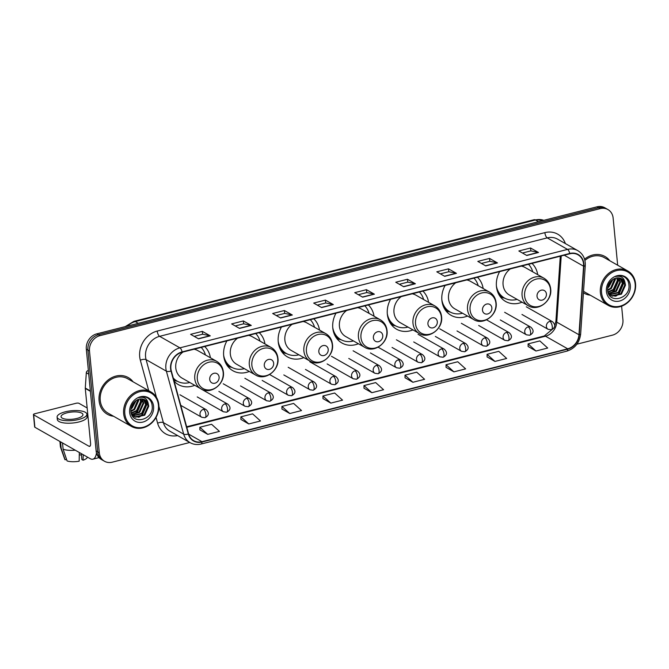 <?xml version="1.0" encoding="UTF-8"?>
<svg xmlns="http://www.w3.org/2000/svg" width="669" height="669" viewBox="0 0 669 669"><rect width="100%" height="100%" fill="white"/><g stroke="black" fill="none" stroke-linecap="round" stroke-linejoin="round"><path stroke-width="1" d="M499.659 271.606A23.315 19.945 119.6 0 0 496.44 286.457A23.315 19.945 119.6 0 0 505.63 301.476A23.315 19.945 119.6 0 0 522.054 302.196M445.111 285.454A23.315 19.945 119.6 0 0 441.883 300.306A23.315 19.945 119.6 0 0 451.082 315.325A23.315 19.945 119.6 0 0 467.506 316.052M390.562 299.311A23.315 19.945 119.6 0 0 387.334 314.162A23.315 19.945 119.6 0 0 396.533 329.181A23.315 19.945 119.6 0 0 412.957 329.901M336.005 313.159A23.315 19.945 119.6 0 0 332.786 328.011A23.315 19.945 119.6 0 0 341.984 343.03A23.315 19.945 119.6 0 0 358.4 343.757M281.457 327.007A23.315 19.945 119.6 0 0 278.237 341.867A23.315 19.945 119.6 0 0 287.427 356.886A23.315 19.945 119.6 0 0 303.851 357.606M226.908 340.864A23.315 19.945 119.6 0 0 223.68 355.716A23.315 19.945 119.6 0 0 232.879 370.735A23.315 19.945 119.6 0 0 249.303 371.462M174.157 381.271A23.315 19.945 119.6 0 0 178.33 384.583A23.315 19.945 119.6 0 0 194.746 385.311M264.941 343.916A23.315 19.945 119.6 0 0 259.238 332.652M319.498 330.06A23.315 19.945 119.6 0 0 313.794 318.804M374.046 316.211A23.315 19.945 119.6 0 0 368.343 304.947M428.595 302.355A23.315 19.945 119.6 0 0 422.892 291.099M483.143 288.506A23.315 19.945 119.6 0 0 477.449 277.242M537.7 274.658A23.315 19.945 119.6 0 0 531.997 263.394M210.392 357.764A23.315 19.945 119.6 0 0 204.689 346.509M617.671 265.217L613.13 218.044A13.196 11.289 119.6 0 0 607.92 209.548L604.751 207.75A13.196 11.289 119.6 0 0 597.041 206.813L96.854 333.831A13.196 11.289 119.6 0 0 86.326 349.21L96.127 450.956A13.196 11.289 119.6 0 0 101.328 459.452L102.917 460.356A13.196 11.289 119.6 0 1 97.707 451.851A13.196 11.289 119.6 0 0 102.917 460.356L104.498 461.25A13.196 11.289 119.6 0 0 112.216 462.187L189.779 442.485M607.92 209.548A13.196 11.289 119.6 0 0 600.21 208.619L100.024 335.629A13.196 11.289 119.6 0 0 89.495 351.016L87.915 350.113L97.707 451.851L87.915 350.113A13.196 11.289 119.6 0 1 98.443 334.726A13.196 11.289 119.6 0 0 87.915 350.113L86.326 349.21M600.21 208.619L598.621 207.716L98.443 334.726L598.621 207.716A13.196 11.289 119.6 0 1 606.34 208.644A13.196 11.289 119.6 0 0 598.621 207.716L597.041 206.813M99.087 400.689A21.115 18.063 119.6 0 0 107.416 414.295A21.115 18.063 119.6 0 0 113.529 416.252A21.115 18.063 119.6 0 1 107.416 414.295A21.115 18.063 119.6 0 1 99.087 400.689A21.115 18.063 119.6 0 1 108.102 380.017A21.115 18.063 119.6 0 1 128.272 377.567A21.115 18.063 119.6 0 0 108.102 380.017A21.115 18.063 119.6 0 0 99.087 400.689M583.443 292.805A21.115 18.063 119.6 0 0 584.154 293.239A21.115 18.063 119.6 0 0 590.267 295.188A21.115 18.063 119.6 0 1 584.154 293.239A21.115 18.063 119.6 0 1 583.443 292.805M170.896 368.644A14.082 12.042 -60.4 0 1 182.127 352.237L569.771 253.802A14.082 12.042 -60.4 0 1 577.999 254.789A14.082 12.042 -60.4 0 1 583.577 266.203L578.961 334.751A14.082 12.042 -60.4 0 1 567.697 348.808L201.963 441.682A14.082 12.042 -60.4 0 1 193.734 440.687A14.082 12.042 -60.4 0 1 188.599 433.872L171.306 370.894A14.082 12.042 -60.4 0 1 170.896 368.644M170.587 368.719A14.434 12.343 119.6 0 0 171.005 371.027L188.298 434.005A14.434 12.343 119.6 0 0 201.996 442.008L567.73 349.143A14.434 12.343 119.6 0 0 579.27 334.726L583.895 266.187A14.434 12.343 119.6 0 0 569.737 253.467L182.093 351.902A14.434 12.343 119.6 0 0 170.587 368.719M522.447 253.024L530.885 250.875L538.227 252.397A3.521 1.405 75.8 0 1 538.503 252.506L530.576 247.998L518.851 250.975L526.779 255.483L538.503 252.506M530.851 250.883L530.576 247.998M481.412 263.435L489.859 261.295L497.201 262.817A3.521 1.405 75.8 0 1 497.468 262.925L489.541 258.418L477.817 261.395L485.744 265.902L497.468 262.925M489.817 261.303L489.541 258.418M440.386 273.855L448.824 271.714L456.166 273.236A3.521 1.405 75.8 0 1 456.442 273.345L448.514 268.838L436.79 271.815L444.718 276.322L456.442 273.345M448.79 271.723L448.514 268.838M399.351 284.275L407.797 282.134L415.14 283.656A3.521 1.405 75.8 0 1 415.407 283.756L407.48 279.257L395.755 282.234L403.683 286.733L415.407 283.756M407.756 282.142L407.48 279.257M194.202 336.373L202.64 334.224L209.982 335.746A3.521 1.405 75.8 0 1 210.258 335.855L202.331 331.356L190.606 334.333L198.534 338.832L210.258 335.855M202.607 334.232L202.331 331.356M235.229 325.954L243.675 323.804L251.017 325.326A3.521 1.405 75.8 0 1 251.285 325.435L243.357 320.936L231.633 323.913L239.561 328.412L251.285 325.435M243.633 323.821L243.357 320.936M276.264 315.534L284.701 313.393L292.044 314.907A3.521 1.405 75.8 0 1 292.32 315.015L284.392 310.516L272.668 313.493L280.595 317.992L292.32 315.015M284.668 313.401L284.392 310.516M317.29 305.114L325.736 302.973L333.078 304.495A3.521 1.405 75.8 0 1 333.346 304.596L325.418 300.097L313.694 303.074L321.622 307.573L333.346 304.596M325.694 302.982L325.418 300.097M358.325 294.695L366.763 292.554L374.105 294.076A3.521 1.405 75.8 0 1 374.381 294.176L366.453 289.677L354.729 292.654L362.657 297.153L374.381 294.176M366.729 292.562L366.453 289.677M133.089 381.815A21.115 18.063 119.6 0 0 128.272 377.567A21.115 18.063 119.6 0 1 133.089 381.815M609.819 260.759A21.115 18.063 119.6 0 0 605.01 256.511A21.115 18.063 119.6 0 0 584.564 259.179A21.115 18.063 119.6 0 1 605.01 256.511L605.01 256.511A21.115 18.063 119.6 0 1 609.819 260.759M89.495 351.016L99.296 452.754A13.196 11.289 119.6 0 0 104.498 461.25M576.904 344.184L612.394 335.169A13.196 11.289 119.6 0 0 622.923 319.79L621.618 306.185M446.064 367.331L453.916 371.855L465.641 368.878L457.755 361.753L446.031 364.73L446.064 367.398M487.099 356.912L494.943 361.436L506.667 358.459L498.79 351.334L487.065 354.311L487.099 356.978M528.125 346.5L535.978 351.016L547.702 348.039L539.816 340.914L528.092 343.891L528.125 346.559M322.976 398.59L330.821 403.114L342.545 400.137L334.667 393.012L322.943 395.989L322.976 398.657M281.942 409.01L289.794 413.534L301.518 410.557L293.632 403.432L281.908 406.409L281.942 409.077M240.915 419.43L248.759 423.954L260.484 420.977L252.606 413.852L240.882 416.829L240.915 419.496M199.88 429.849L207.733 434.365L219.457 431.388L211.571 424.271L199.847 427.248L199.88 429.908M405.038 377.751L412.882 382.275L424.606 379.298L416.728 372.173L405.004 375.15L405.038 377.818M371.855 392.695L383.58 389.718L375.694 382.593L363.969 385.57L364.003 388.237L371.855 392.695L363.969 385.57M330.821 403.114L322.943 395.989M289.794 413.534L281.908 406.409M248.759 423.954L240.882 416.829M207.733 434.365L199.847 427.248M412.882 382.275L405.004 375.15M453.916 371.855L446.031 364.73M494.943 361.436L487.065 354.311M535.978 351.016L528.092 343.891M96.47 452.93A17.595 7.041 75.8 0 1 92.907 459.177A17.595 7.041 75.8 0 1 90.173 458.658L34.88 427.257A2.199 0.719 174.5 0 1 34.646 426.973L33.45 414.563A2.199 0.719 -5.5 0 0 33.684 414.855L88.977 446.248A4.399 1.764 -104.2 0 0 89.663 446.382A4.399 1.764 -104.2 0 0 90.566 443.238L85.281 388.413A2.199 1.882 -60.4 0 1 85.281 388.053L86.309 372.775A2.199 1.882 -60.4 0 1 88.065 370.576M87.162 407.973L79.017 403.34A2.199 0.719 -5.5 0 0 76.074 403.273L34.646 413.793A2.199 0.719 -5.5 0 0 33.45 414.563M67.051 412.823A10.997 3.613 -5.5 0 0 61.055 416.695A10.997 3.613 -5.5 0 0 76.96 418.451A10.997 3.613 -5.5 0 0 82.956 414.588A10.997 3.613 -5.5 0 0 67.051 412.823M57.116 417.071L57.358 419.555A14.961 4.917 -5.5 0 0 78.984 421.947A14.961 4.917 -5.5 0 0 87.137 416.687L86.895 414.211A14.961 4.917 -5.5 0 0 65.269 411.811A14.961 4.917 -5.5 0 0 57.116 417.071A14.961 4.917 -5.5 0 0 78.741 419.471A14.961 4.917 -5.5 0 0 86.895 414.211M79.327 452.503L79.168 461.192A11.44 3.763 -5.5 0 1 67.084 460.924L63.12 449.217L62.518 442.953M63.12 449.217A14.517 4.775 -5.5 0 0 75.237 450.178M81.292 453.615L81.861 459.511L83.081 460.205L83.182 454.686M83.081 460.205A11.44 3.763 -5.5 0 0 87.43 457.103M81.434 455.071A8.797 2.893 -5.5 0 0 79.285 454.845M59.909 441.473L60.419 446.808A14.517 4.775 -5.5 0 0 60.503 447.193A14.517 4.775 -5.5 0 0 61.138 448.096L65.11 459.795L66.582 459.419M60.536 441.824L61.138 448.096M60.503 447.193L64.751 459.227A11.44 3.763 -5.5 0 0 65.11 459.795M158.428 405.171A18.916 16.181 119.6 0 0 139.913 391.649A18.916 16.181 119.6 0 0 124.819 413.701A18.916 16.181 119.6 0 0 143.333 427.215A18.916 16.181 119.6 0 0 158.428 405.171M158.812 404.745A19.794 16.934 119.6 0 0 151.002 391.992A19.794 16.934 119.6 0 0 132.094 394.292A19.794 16.934 119.6 0 0 123.648 413.676A19.794 16.934 119.6 0 0 131.45 426.429A19.794 16.934 119.6 0 0 150.366 424.129A19.794 16.934 119.6 0 0 158.812 404.745M151.002 391.992L127.62 378.713A19.794 16.934 119.6 0 0 108.704 381.012A19.794 16.934 119.6 0 0 100.258 400.397A19.794 16.934 119.6 0 0 108.069 413.141L131.45 426.429M136.15 400.497L132.119 408.057L130.94 408.926M135.397 401.015L131.082 408.023M138.55 399.351L138.692 400.514L134.636 409.487L130.915 411.535M138.006 399.544L134.001 409.127L130.865 410.983M140.498 398.95L141.209 401.935L137.153 410.917L131.275 413.367M140.038 399L140.574 401.584L136.518 410.557L131.166 412.957M142.204 398.975L143.726 403.365L139.67 412.347L131.852 414.705M141.795 398.941L143.091 403.014L139.035 411.987L131.642 414.404M143.718 399.326L146.243 404.795L142.188 413.777L132.922 415.775M143.35 399.217L145.608 404.444L141.552 413.417L132.638 415.533M148.301 403.884A9.943 8.505 119.6 0 0 144.939 399.886A9.943 8.505 119.6 0 0 136.969 400.029C132.822 402.47 130.798 406.167 130.881 411.126C131.592 425.743 153.703 419.973 152.214 406.367C151.98 402.47 150.374 399.619 147.389 397.812C144.638 396.483 141.711 396.433 138.617 397.654C144.036 396.441 147.264 398.515 148.301 403.884L148.761 406.225L144.705 415.206L135.447 417.205L131.684 414.496M144.747 399.778L148.125 405.866L144.069 414.847L134.82 416.854L133.8 416.419M129.669 412.472A13.464 11.515 119.6 0 0 142.84 422.089A13.464 11.515 119.6 0 0 153.586 406.401A13.464 11.515 119.6 0 0 140.406 396.776A13.464 11.515 119.6 0 0 129.669 412.472M147.105 402.245L142.037 414.914L138.123 417.297M142.071 399.385L137.003 412.054L133.098 414.437M147.489 403.039L142.346 415.089L139.119 417.188M141.652 396.851L141.82 397.269M142.455 400.179L137.312 412.229L134.084 414.328M133.725 402.604L131.726 405.899M219.106 377.073A5.277 4.516 119.6 0 0 213.938 373.302A5.277 4.516 119.6 0 0 209.723 379.457A5.277 4.516 119.6 0 0 214.891 383.228A5.277 4.516 119.6 0 0 219.106 377.073M183.013 352.011A15.839 13.547 119.6 0 0 175.771 367.883A15.839 13.547 119.6 0 0 182.018 378.085L201.018 388.873A15.839 13.547 119.6 0 1 194.771 378.671A15.839 13.547 119.6 0 1 201.528 363.167A15.839 13.547 119.6 0 1 216.664 361.327L197.664 350.539A15.839 13.547 119.6 0 0 194.027 349.21M205.425 354.946A20.898 17.879 119.6 0 0 201.177 347.395M173.396 378.503A20.898 17.879 119.6 0 0 176.348 380.686L177.143 381.129A20.898 17.879 119.6 0 0 189.779 382.492M173.263 377.993A20.898 17.879 119.6 0 0 177.143 381.129M273.654 363.225A5.277 4.516 119.6 0 0 268.486 359.454A5.277 4.516 119.6 0 0 264.28 365.608A5.277 4.516 119.6 0 0 269.448 369.38A5.277 4.516 119.6 0 0 273.654 363.225M237.57 338.154A15.839 13.547 119.6 0 0 230.328 354.035A15.839 13.547 119.6 0 0 236.575 364.229L255.566 375.016A15.839 13.547 119.6 0 1 249.32 364.822A15.839 13.547 119.6 0 1 256.085 349.31A15.839 13.547 119.6 0 1 271.213 347.479L252.213 336.683A15.839 13.547 119.6 0 0 248.584 335.361M259.973 341.098A20.898 17.879 119.6 0 0 255.725 333.547M224.525 360.014A20.898 17.879 119.6 0 0 230.905 366.829L231.691 367.281A20.898 17.879 119.6 0 0 244.336 368.636M223.638 355.247A20.898 17.879 119.6 0 0 231.691 367.281M328.211 349.369A5.277 4.516 119.6 0 0 323.043 345.597A5.277 4.516 119.6 0 0 318.829 351.752A5.277 4.516 119.6 0 0 323.997 355.523A5.277 4.516 119.6 0 0 328.211 349.369M292.119 324.306A15.839 13.547 119.6 0 0 284.877 340.178A15.839 13.547 119.6 0 0 291.124 350.38L310.123 361.168A15.839 13.547 119.6 0 1 303.877 350.966A15.839 13.547 119.6 0 1 310.633 335.462A15.839 13.547 119.6 0 1 325.761 333.622L306.762 322.834A15.839 13.547 119.6 0 0 303.132 321.505M314.53 327.241A20.898 17.879 119.6 0 0 310.274 319.69M279.082 346.157A20.898 17.879 119.6 0 0 285.454 352.981L286.248 353.424A20.898 17.879 119.6 0 0 298.884 354.787M278.195 341.399A20.898 17.879 119.6 0 0 286.248 353.424M382.76 335.52A5.277 4.516 119.6 0 0 377.592 331.749A5.277 4.516 119.6 0 0 373.377 337.904A5.277 4.516 119.6 0 0 378.545 341.675A5.277 4.516 119.6 0 0 382.76 335.52M346.667 310.449A15.839 13.547 119.6 0 0 339.426 326.33A15.839 13.547 119.6 0 0 345.672 336.524L364.672 347.311A15.839 13.547 119.6 0 1 358.425 337.117A15.839 13.547 119.6 0 1 365.182 321.605A15.839 13.547 119.6 0 1 380.31 319.774L361.319 308.978A15.839 13.547 119.6 0 0 357.681 307.656M369.079 313.393A20.898 17.879 119.6 0 0 364.822 305.842M333.63 332.309A20.898 17.879 119.6 0 0 340.003 339.124L340.797 339.576A20.898 17.879 119.6 0 0 353.433 340.939M332.744 327.542A20.898 17.879 119.6 0 0 340.797 339.576M437.309 321.664A5.277 4.516 119.6 0 0 432.141 317.892A5.277 4.516 119.6 0 0 427.934 324.047A5.277 4.516 119.6 0 0 433.102 327.818A5.277 4.516 119.6 0 0 437.309 321.664M401.224 296.601A15.839 13.547 119.6 0 0 393.982 312.473A15.839 13.547 119.6 0 0 400.221 322.675L419.22 333.463A15.839 13.547 119.6 0 1 412.974 323.261A15.839 13.547 119.6 0 1 419.739 307.757A15.839 13.547 119.6 0 1 434.867 305.917L415.867 295.129A15.839 13.547 119.6 0 0 412.238 293.8M423.628 299.536A20.898 17.879 119.6 0 0 419.379 291.985M388.179 318.452A20.898 17.879 119.6 0 0 394.559 325.276L395.346 325.728A20.898 17.879 119.6 0 0 407.99 327.082M387.292 313.694A20.898 17.879 119.6 0 0 395.346 325.728M491.857 307.815A5.277 4.516 119.6 0 0 486.698 304.044A5.277 4.516 119.6 0 0 482.483 310.199A5.277 4.516 119.6 0 0 487.651 313.97A5.277 4.516 119.6 0 0 491.857 307.815M455.773 282.744A15.839 13.547 119.6 0 0 448.531 298.625A15.839 13.547 119.6 0 0 454.778 308.819L473.777 319.615A15.839 13.547 119.6 0 1 467.531 309.413A15.839 13.547 119.6 0 1 474.288 293.908A15.839 13.547 119.6 0 1 489.415 292.069L470.416 281.281A15.839 13.547 119.6 0 0 466.786 279.951M478.184 285.688A20.898 17.879 119.6 0 0 473.928 278.137M442.736 304.604A20.898 17.879 119.6 0 0 449.108 311.419L449.903 311.871A20.898 17.879 119.6 0 0 462.538 313.234M441.849 299.837A20.898 17.879 119.6 0 0 449.903 311.871M546.414 293.967A5.277 4.516 119.6 0 0 541.246 290.187A5.277 4.516 119.6 0 0 537.031 296.342A5.277 4.516 119.6 0 0 542.199 300.113A5.277 4.516 119.6 0 0 546.414 293.967M510.322 268.896A15.839 13.547 119.6 0 0 503.08 284.768A15.839 13.547 119.6 0 0 509.326 294.97L528.326 305.758A15.839 13.547 119.6 0 1 522.079 295.556A15.839 13.547 119.6 0 1 528.836 280.052A15.839 13.547 119.6 0 1 543.964 278.212L524.973 267.424A15.839 13.547 119.6 0 0 521.335 266.103M532.733 271.831A20.898 17.879 119.6 0 0 528.477 264.288M497.284 290.747A20.898 17.879 119.6 0 0 503.657 297.571L504.451 298.023A20.898 17.879 119.6 0 0 517.087 299.377M496.398 285.989A20.898 17.879 119.6 0 0 504.451 298.023M635.165 284.108A18.916 16.181 119.6 0 0 616.651 270.594A18.916 16.181 119.6 0 0 601.556 292.646A18.916 16.181 119.6 0 0 620.071 306.159A18.916 16.181 119.6 0 0 635.165 284.108M635.55 283.689A19.794 16.934 119.6 0 0 627.739 270.937A19.794 16.934 119.6 0 0 608.832 273.236A19.794 16.934 119.6 0 0 600.377 292.621A19.794 16.934 119.6 0 0 608.188 305.365A19.794 16.934 119.6 0 0 627.104 303.074A19.794 16.934 119.6 0 0 635.55 283.689M627.739 270.937L604.358 257.657A19.794 16.934 119.6 0 0 584.898 260.4M612.888 279.433L608.857 287.001L607.669 287.871M612.135 279.96L607.82 286.968M615.288 278.296L615.43 279.45L611.374 288.431L607.653 290.48M614.744 278.488L610.738 288.071L607.603 289.928M617.236 277.894L617.947 280.88L613.891 289.861L608.012 292.303M616.776 277.944L617.311 280.528L613.256 289.501L607.904 291.901M618.934 277.919L620.464 282.31L616.408 291.291L608.589 293.649M618.532 277.878L619.829 281.95L615.773 290.931L608.38 293.348M620.456 278.271L622.973 283.74L618.917 292.721L609.651 294.72M620.088 278.153L622.346 283.38L618.29 292.361L609.375 294.477M625.038 282.828A9.943 8.505 119.6 0 0 621.677 278.822A9.943 8.505 119.6 0 0 613.707 278.973C609.559 281.406 607.536 285.111 607.611 290.07C608.33 304.688 630.441 298.918 628.952 285.312C628.718 281.415 627.112 278.563 624.127 276.757C621.376 275.427 618.449 275.369 615.355 276.598C620.773 275.385 624.001 277.459 625.038 282.828L625.49 285.17L621.434 294.151L612.185 296.15L608.422 293.44M621.484 278.722L624.863 284.81L620.807 293.791L611.558 295.798L610.538 295.363M606.407 291.416A13.464 11.515 119.6 0 0 619.578 301.033A13.464 11.515 119.6 0 0 630.323 285.345A13.464 11.515 119.6 0 0 617.144 275.72A13.464 11.515 119.6 0 0 606.407 291.416M583.544 291.283A19.794 16.934 119.6 0 0 584.806 292.085L608.188 305.365M623.843 281.189L618.775 293.858L614.861 296.242M618.808 278.329L613.741 290.998L609.827 293.382M624.227 281.975L619.084 294.034L615.848 296.133M618.39 275.795L618.557 276.213M619.193 279.124L614.05 291.174L610.814 293.273M610.463 281.549L608.464 284.843M543.813 220.335A17.595 15.053 119.6 0 0 535.451 219.984L135.305 321.597A17.595 15.053 119.6 0 0 127.411 326.071M138.307 323.303L135.305 321.597A8.797 3.521 -104.2 0 0 133.934 321.337L534.079 219.725L543.855 220.318M96.127 450.956L99.296 452.754M96.854 333.831L100.024 335.629M534.079 219.725A8.797 3.521 -104.2 0 1 535.451 219.984L538.461 221.69M148.694 390.679L140.331 360.215A22.002 18.816 -60.4 0 1 157.232 331.055L544.875 232.628A4.399 1.764 -104.2 0 0 547.259 237.888L159.615 336.323A17.595 15.053 119.6 0 0 145.574 356.828A17.595 15.053 119.6 0 0 146.093 359.646L156.437 397.353M544.875 232.628A22.002 18.816 -60.4 0 1 565.372 243.575M557.536 239.126A17.595 15.053 119.6 0 0 547.259 237.888L567.546 249.412A17.595 15.053 -60.4 0 1 577.832 250.649L557.536 239.126M201.996 442.008A4.399 1.764 -104.2 0 1 201.068 444.04C197.138 444.985 193.483 444.534 190.096 442.669A17.595 15.053 -60.4 0 1 183.674 434.148L166.38 371.17A17.595 15.053 -60.4 0 1 165.87 368.36A17.595 15.053 -60.4 0 1 179.911 347.847A4.399 1.764 75.8 0 1 182.093 351.902M171.005 371.027A4.399 1.731 -15.3 0 1 166.38 371.17L146.093 359.646A4.399 1.731 164.7 0 0 140.331 360.215M567.73 349.143A4.399 1.764 75.8 0 1 566.794 351.166C574.905 348.507 579.521 342.787 580.659 334.015L585.283 265.476C585.526 258.844 583.042 253.902 577.832 250.649M579.27 334.726A4.399 1.121 3.9 0 0 580.659 334.015M158.904 406.317L163.378 422.624L183.674 434.148A4.399 1.731 -15.3 0 0 188.298 434.005M583.895 266.187A4.399 1.121 3.9 0 0 585.283 265.476M569.737 253.467A4.399 1.764 -104.2 0 0 567.546 249.412L179.911 347.847L159.615 336.323A4.399 1.764 -104.2 0 1 157.232 331.055M177.636 435.594A22.002 18.816 -60.4 0 1 157.616 423.193L156.036 417.431M157.616 423.193A4.399 1.731 164.7 0 1 163.378 422.624A17.595 15.053 119.6 0 0 169.801 431.145L190.096 442.669M567.697 348.808L545.503 336.206A14.082 12.042 119.6 0 0 556.759 322.14L561.224 255.968M578.961 334.751L556.759 322.14A7.919 2.015 -176.1 0 1 555.914 321.145L560.288 256.21M583.577 266.203L564.218 255.207M201.963 441.682L188.675 434.131M186.793 427.29L545.503 336.206A7.919 3.169 -104.2 0 0 544.265 335.972L553.857 328.069M374.105 294.076L362.439 297.036M333.078 304.495L321.413 307.456M292.044 314.907L280.378 317.875M251.017 325.326L239.351 328.295M209.982 335.746L198.317 338.715M415.14 283.656L403.474 286.616M456.166 273.236L444.5 276.197M497.201 262.817L485.535 265.777M538.227 252.397L526.562 255.357M90.206 445.939L88.977 446.248M90.382 391.315L85.281 388.413M33.684 414.855L34.88 427.257M85.281 388.053L90.348 390.93M88.726 374.147L86.309 372.775M223.162 372.616A14.551 12.443 119.6 0 0 208.92 362.213A14.551 12.443 119.6 0 0 197.313 379.172A14.551 12.443 119.6 0 0 211.555 389.575A14.551 12.443 119.6 0 0 223.162 372.616M173.606 379.273A21.099 18.046 119.6 0 0 177.076 381.096M277.71 358.76A14.551 12.443 119.6 0 0 263.477 348.365A14.551 12.443 119.6 0 0 251.87 365.324A14.551 12.443 119.6 0 0 266.111 375.719A14.551 12.443 119.6 0 0 277.71 358.76M226.013 363.61A21.099 18.046 119.6 0 0 231.625 367.239M332.267 344.911A14.551 12.443 119.6 0 0 318.026 334.517A14.551 12.443 119.6 0 0 306.419 351.476A14.551 12.443 119.6 0 0 320.66 361.87A14.551 12.443 119.6 0 0 332.267 344.911M280.562 349.762A21.099 18.046 119.6 0 0 286.173 353.391M386.816 331.055A14.551 12.443 119.6 0 0 372.574 320.66A14.551 12.443 119.6 0 0 360.967 337.619A14.551 12.443 119.6 0 0 375.209 348.014A14.551 12.443 119.6 0 0 386.816 331.055M335.119 335.905A21.099 18.046 119.6 0 0 340.73 339.534M441.364 317.206A14.551 12.443 119.6 0 0 427.131 306.812A14.551 12.443 119.6 0 0 415.524 323.771A14.551 12.443 119.6 0 0 429.766 334.166A14.551 12.443 119.6 0 0 441.364 317.206M389.667 322.057A21.099 18.046 119.6 0 0 395.279 325.686M495.921 303.35A14.551 12.443 119.6 0 0 481.68 292.955A14.551 12.443 119.6 0 0 470.073 309.914A14.551 12.443 119.6 0 0 484.314 320.309A14.551 12.443 119.6 0 0 495.921 303.35M444.216 308.2A21.099 18.046 119.6 0 0 449.827 311.829M550.47 289.501A14.551 12.443 119.6 0 0 536.229 279.107A14.551 12.443 119.6 0 0 524.621 296.066A14.551 12.443 119.6 0 0 538.863 306.461A14.551 12.443 119.6 0 0 550.47 289.501M498.773 294.352A21.099 18.046 119.6 0 0 504.384 297.981M203.518 409.311A4.399 3.763 119.6 0 0 200.006 414.437A4.399 3.763 119.6 0 0 201.745 417.272L204.998 417.715A4.399 1.764 -104.2 0 0 205.893 414.571A4.399 1.764 75.8 0 0 203.518 409.311A4.399 3.763 119.6 0 1 206.085 409.62C209.439 412.798 209.079 415.491 204.998 417.715M225.16 403.817A4.399 3.763 119.6 0 0 221.656 408.943A4.399 3.763 119.6 0 0 223.387 411.778L226.649 412.213A4.399 1.764 -104.2 0 0 227.544 409.077A4.399 1.764 75.8 0 0 225.16 403.817A4.399 3.763 119.6 0 1 227.736 404.126C231.089 407.296 230.721 409.997 226.649 412.213M246.811 398.314A4.399 3.763 119.6 0 0 243.307 403.449A4.399 3.763 119.6 0 0 245.038 406.284L248.291 406.719A4.399 1.764 -104.2 0 0 249.194 403.583A4.399 1.764 75.8 0 0 246.811 398.314A4.399 3.763 119.6 0 1 249.386 398.632C252.74 401.801 252.372 404.494 248.291 406.719M268.461 392.82A4.399 3.763 119.6 0 0 264.949 397.946A4.399 3.763 119.6 0 0 266.688 400.781L269.942 401.224A4.399 1.764 -104.2 0 0 270.845 398.08A4.399 1.764 75.8 0 0 268.461 392.82A4.399 3.763 119.6 0 1 271.029 393.129C274.382 396.307 274.022 399 269.942 401.224M290.112 387.326A4.399 3.763 119.6 0 0 286.6 392.452A4.399 3.763 119.6 0 0 288.339 395.287L291.592 395.722A4.399 1.764 -104.2 0 0 292.487 392.586A4.399 1.764 75.8 0 0 290.112 387.326A4.399 3.763 119.6 0 1 292.679 387.635C296.033 390.805 295.673 393.506 291.592 395.722M311.762 381.823A4.399 3.763 119.6 0 0 308.25 386.958A4.399 3.763 119.6 0 0 309.981 389.784L313.243 390.228A4.399 1.764 -104.2 0 0 314.137 387.092A4.399 1.764 75.8 0 0 311.762 381.823A4.399 3.763 119.6 0 1 314.33 382.133C317.683 385.311 317.315 388.003 313.243 390.228M333.405 376.329A4.399 3.763 119.6 0 0 329.901 381.455A4.399 3.763 119.6 0 0 331.632 384.29L334.885 384.734A4.399 1.764 -104.2 0 0 335.788 381.589A4.399 1.764 75.8 0 0 333.405 376.329A4.399 3.763 119.6 0 1 335.98 376.639C339.334 379.816 338.966 382.509 334.885 384.734M355.055 370.835A4.399 3.763 119.6 0 0 351.543 375.961A4.399 3.763 119.6 0 0 353.282 378.796L356.535 379.231A4.399 1.764 -104.2 0 0 357.438 376.095A4.399 1.764 75.8 0 0 355.055 370.835A4.399 3.763 119.6 0 1 357.631 371.144C360.976 374.314 360.616 377.015 356.535 379.231M376.706 365.333A4.399 3.763 119.6 0 0 373.193 370.467A4.399 3.763 119.6 0 0 374.933 373.294L378.186 373.737A4.399 1.764 -104.2 0 0 379.08 370.593A4.399 1.764 75.8 0 0 376.706 365.333A4.399 3.763 119.6 0 1 379.273 365.642C382.626 368.82 382.267 371.512 378.186 373.737M398.356 359.838A4.399 3.763 119.6 0 0 394.844 364.965A4.399 3.763 119.6 0 0 396.575 367.799L399.836 368.234A4.399 1.764 -104.2 0 0 400.731 365.098A4.399 1.764 75.8 0 0 398.356 359.838A4.399 3.763 119.6 0 1 400.923 360.148C404.277 363.317 403.909 366.018 399.836 368.234M419.998 354.344A4.399 3.763 119.6 0 0 416.494 359.47A4.399 3.763 119.6 0 0 418.225 362.305L421.478 362.74A4.399 1.764 -104.2 0 0 422.382 359.604A4.399 1.764 75.8 0 0 419.998 354.344A4.399 3.763 119.6 0 1 422.574 354.654C425.927 357.823 425.559 360.524 421.478 362.74M441.649 348.842A4.399 3.763 119.6 0 0 438.136 353.968A4.399 3.763 119.6 0 0 439.876 356.803L443.129 357.246A4.399 1.764 -104.2 0 0 444.032 354.102A4.399 1.764 75.8 0 0 441.649 348.842A4.399 3.763 119.6 0 1 444.224 349.151C447.569 352.329 447.21 355.022 443.129 357.246M463.299 343.348A4.399 3.763 119.6 0 0 459.787 348.474A4.399 3.763 119.6 0 0 461.526 351.309L464.779 351.743A4.399 1.764 -104.2 0 0 465.683 348.608A4.399 1.764 75.8 0 0 463.299 343.348A4.399 3.763 119.6 0 1 465.867 343.657C469.22 346.826 468.86 349.527 464.779 351.743M484.95 337.853A4.399 3.763 119.6 0 0 481.437 342.98A4.399 3.763 119.6 0 0 483.169 345.814L486.43 346.249A4.399 1.764 -104.2 0 0 487.325 343.113A4.399 1.764 75.8 0 0 484.95 337.853A4.399 3.763 119.6 0 1 487.517 338.163C490.87 341.332 490.511 344.025 486.43 346.249M506.592 332.351A4.399 3.763 119.6 0 0 503.088 337.477A4.399 3.763 119.6 0 0 504.819 340.312L508.08 340.755A4.399 1.764 -104.2 0 0 508.975 337.611A4.399 1.764 75.8 0 0 506.592 332.351A4.399 3.763 119.6 0 1 509.168 332.66C512.521 335.838 512.153 338.531 508.08 340.755M528.242 326.857A4.399 3.763 119.6 0 0 524.739 331.983A4.399 3.763 119.6 0 0 526.47 334.818L529.723 335.253A4.399 1.764 -104.2 0 0 530.626 332.117A4.399 1.764 75.8 0 0 528.242 326.857A4.399 3.763 119.6 0 1 530.818 327.166C534.171 330.335 533.803 333.037 529.723 335.253M549.893 321.354A4.399 3.763 119.6 0 0 546.381 326.489A4.399 3.763 119.6 0 0 548.12 329.315L551.373 329.758A4.399 1.764 -104.2 0 0 552.276 326.623A4.399 1.764 75.8 0 0 549.893 321.354A4.399 3.763 119.6 0 1 552.46 321.672C555.814 324.841 555.454 327.534 551.373 329.758M125.203 326.631L133.934 321.337M201.068 444.04L566.794 351.166M186.651 426.78L544.265 335.972M554.509 326.74L555.914 321.145M99.012 457.621L92.907 459.177M216.664 361.327C220.578 363.685 222.81 367.273 223.379 372.098C225.119 384.073 210.693 395.061 201.018 388.873M177.452 381.305L173.94 380.46M271.213 347.479C275.126 349.828 277.367 353.424 277.928 358.25C279.667 370.216 265.25 381.213 255.566 375.016M232.009 367.448L227.895 366.47M325.761 333.622C329.675 335.98 331.916 339.568 332.476 344.393C334.216 356.368 319.799 367.356 310.123 361.168M286.558 353.6L282.443 352.613M380.31 319.774C384.232 322.132 386.465 325.719 387.033 330.545C388.773 342.52 374.347 353.508 364.672 347.311M341.106 339.752L337 338.765M434.867 305.917C438.78 308.275 441.022 311.863 441.582 316.688C443.321 328.663 428.904 339.66 419.22 333.463M395.663 325.895L391.549 324.908M489.415 292.069C493.329 294.427 495.57 298.014 496.13 302.84C497.87 314.815 483.453 325.803 473.777 319.615M450.212 312.047L446.098 311.06M543.964 278.212C547.886 280.57 550.119 284.166 550.687 288.983C552.427 300.958 538.001 311.955 528.326 305.758M504.761 298.19L500.646 297.203M179.928 394.769L206.085 409.62M180.772 405.364L201.745 417.272M201.578 389.266L227.736 404.126M197.23 396.918L223.387 411.778M223.22 383.772L249.386 398.632M218.88 391.424L245.038 406.284M244.871 378.278L271.029 393.129M240.531 385.929L266.688 400.781M269.624 374.54L292.679 387.635M262.173 380.427L288.339 395.287M288.172 367.281L314.33 382.133M283.823 374.933L309.981 389.784M309.814 361.787L335.98 376.639M305.474 369.439L331.632 384.29M331.464 356.284L357.631 371.144M327.124 363.936L353.282 378.796M353.115 350.79L379.273 365.642M348.766 358.442L374.933 373.294M378.11 347.194L400.923 360.148M370.417 352.948L396.575 367.799M396.416 339.793L422.574 354.654M392.067 347.445L418.225 362.305M418.058 334.299L444.224 349.151M413.718 341.951L439.876 356.803M439.709 328.797L465.867 343.657M435.36 336.448L461.526 351.309M461.359 323.303L487.517 338.163M457.011 330.954L483.169 345.814M486.555 319.824L509.168 332.66M478.661 325.46L504.819 340.312M504.652 312.306L530.818 327.166M500.312 319.958L526.47 334.818M526.302 306.812L552.46 321.672M521.962 314.463L548.12 329.315"/></g></svg>
